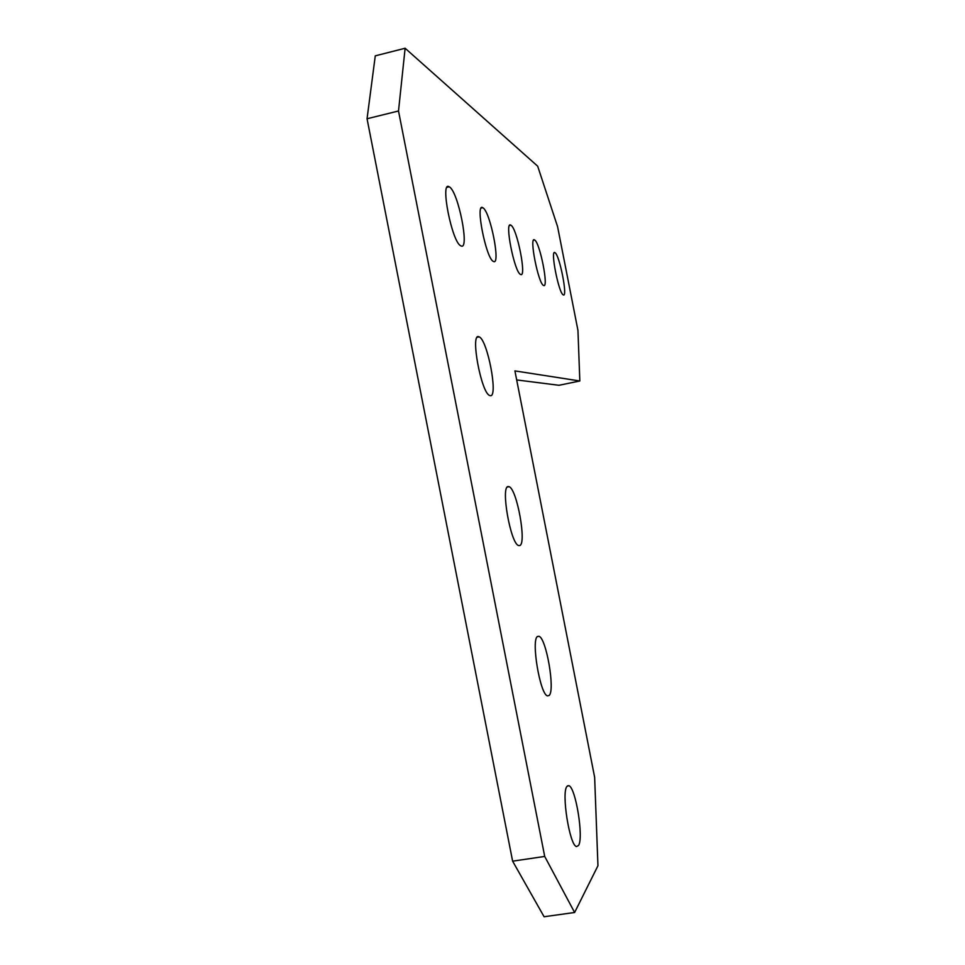 <?xml version="1.0" encoding="UTF-8"?>
<svg xmlns="http://www.w3.org/2000/svg" width="965" height="965" viewBox="0 0 965 965"><rect width="100%" height="100%" fill="white"/><g stroke="black" fill="none" stroke-linecap="round" stroke-linejoin="round"><path stroke-width="1.45" d="M543.548 285.447L543.5 285.411C538.313 283.734 528.868 235.701 534.574 239.959L534.634 239.996C539.918 242.432 549.049 288.945 543.548 285.447M563.27 294.892L563.234 294.868C558.771 293.493 550.002 248.886 554.935 252.637L554.984 252.661C559.531 254.7 568.023 297.992 563.27 294.892M549.109 695.5L547.469 695.874C540.038 694.486 530.883 639.469 537.529 636.466L539.001 636.297C546.323 638.058 555.345 690.687 549.109 695.5M578.53 845.485L576.527 846.558C569.627 845.726 561.196 792.434 566.95 786.427L568.783 785.667C575.574 786.849 583.909 837.716 578.53 845.485M460.92 245.858L460.812 245.81C451.982 242.565 439.69 180.033 449.207 186.812L449.352 186.884C458.291 191.396 470.052 251.322 460.92 245.858M519.701 545.563L518.495 545.514C510.545 543.524 500.521 486.324 508.133 486.553L509.134 486.698C516.987 489.11 526.866 543.922 519.701 545.563M490.304 395.686L489.617 395.481C481.161 392.864 470.1 332.961 478.737 336.701L479.207 336.869C487.59 339.994 498.459 397.483 490.304 395.686M520.569 274.434L520.509 274.398C514.393 272.335 504.164 220.273 510.835 225.171L510.919 225.219C517.119 228.174 526.974 278.439 520.569 274.434M493.441 261.443L493.356 261.394C486.07 258.825 474.901 202.011 482.802 207.728L482.91 207.789C490.292 211.407 501.028 266.087 493.441 261.443M512.62 861.166L544.706 856.438L574.621 912.48L544.091 916.75L512.62 861.166L367.05 118.755L398.509 110.987L405.119 48.25L537.686 166.197L557.589 226.691L577.951 330.404L579.832 380.982L559.012 385.288L516.685 379.933M544.706 856.438L398.509 110.987M367.05 118.755L375.276 55.849L405.119 48.25M574.621 912.48L597.95 865.75L594.645 777.32L514.912 370.91L579.832 380.982M534.574 239.959L533.585 240.176M554.935 252.637L554.139 252.818M447.048 187.319L449.207 186.812M510.835 225.171L509.58 225.46M482.802 207.728L481.173 208.102M479.207 336.869L477.18 337.304M509.134 486.698L507.3 487.06M568.783 785.667L567.456 785.872M539.001 636.297L537.409 636.574"/></g></svg>
